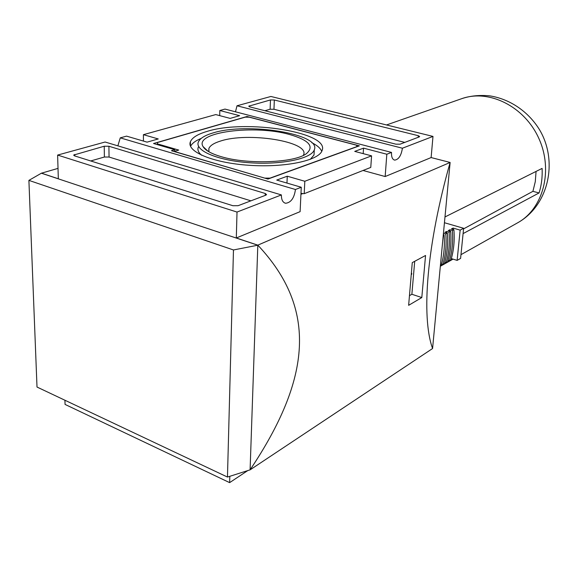 <?xml version="1.0" encoding="UTF-8"?>
<svg xmlns="http://www.w3.org/2000/svg" width="578" height="578" viewBox="0 0 578 578"><rect width="100%" height="100%" fill="white"/><g stroke="black" fill="none" stroke-linecap="round" stroke-linejoin="round"><path stroke-width="0.87" d="M411.673 274.369L411.746 273.286M409.853 295.445L411.876 294.267L414.708 261.314M412.266 262.622L408.639 305.321L421.803 297.562L425.553 255.476L412.266 262.622M250.028 469.82L250.101 469.849C311.058 378.662 317.893 309.035 257.817 245.144L450.125 162.454L432.575 348.527C420.994 316.484 426.824 244.848 450.125 162.454L431.123 157.563L432.987 136.415L270.894 96.468L237.002 105.781L402.404 148.221C401.248 155.569 398.683 159.535 394.709 160.113C392.39 159.514 391.328 156.949 391.516 152.419L224.994 109.083L219.821 110.506L219.712 115.629M28.9 180.379L233.469 249.963L257.81 245.209L41.399 173.205L28.9 180.379L37.006 387.043L227.465 477.052L250.101 469.849L432.575 348.527M232.898 205.717L238.093 205.696L265.808 195.176L266.574 194.598L265.273 193.486L108.91 146.256L104.228 146.227L73.644 155.07L74.526 155.865L232.898 205.717M237.016 212.054L281.385 194.931L105.109 142.022L57.619 155.07L237.016 212.054L236.308 237.984L300.112 211.649L301.268 187.258L276.732 180.076L287.266 176.203L286.97 183.074M235.484 111.814L237.002 105.781M117.861 145.851L120.26 137.86L295.452 189.505C294.224 198.059 290.958 202.647 285.655 203.261C282.779 202.553 281.356 199.778 281.385 194.931M300.979 193.399L304.216 193.681L304.816 181.268L287.266 176.203M304.216 193.681L370.773 167.425L371.575 155.85L354.726 151.393L363.555 148.141L363.186 153.632M120.26 137.86L126.546 136.133L147.087 142.145L158.249 138.951L143.416 134.674L143.431 141.075M143.416 134.674L215.746 114.581L230.152 118.396L239.617 115.687L219.821 110.506M304.816 181.268L371.575 155.85M400.041 144.197L419.245 136.907L419.671 136.581L418.284 135.693L274.319 100.001L270.461 99.943L248.742 106.186L249.754 106.872L395.843 144.168L400.041 144.197M402.404 148.221L432.987 136.415M229.806 476.301L229.632 482.63L247.911 470.492M64.938 400.243L65.061 404.419L229.632 482.63M233.469 249.963L227.465 477.052M236.308 237.984L257.817 245.144L250.101 469.791M41.399 173.205L58.017 168.379M57.619 155.07L58.327 178.775L41.399 173.14M363.042 170.474L385.165 176.536L431.123 157.563M363.555 148.141L386.819 154.239L385.165 176.536M300.936 194.295L302.793 193.558M295.452 189.505L301.268 187.258M386.819 154.239L391.516 152.419M212.682 133.048C204.684 135.44 199.916 138.424 198.37 141.993C194.533 150.67 218.094 160.662 249.884 162.772C281.631 164.99 311.448 158.647 314.28 149.89C321.881 133.843 246.792 121.944 212.682 133.048M289.629 134.529C308.977 140.114 314.591 146.465 306.485 153.582C294.831 162.823 247.5 164.752 221.099 156.638C211.237 153.712 205.212 150.345 203.023 146.53C193.897 132.022 254.819 124.451 289.629 134.529M206.917 131.459C197.712 134.175 192.214 137.578 190.429 141.675C186.051 151.494 212.711 162.88 248.923 165.279C285.084 167.815 318.883 160.554 322.047 150.648C330.493 132.391 245.751 118.974 206.917 131.459M201.26 138.366C195.595 140.678 192.026 143.337 190.559 146.35M321.736 151.357C320.501 148.279 317.185 145.374 311.78 142.658M198.297 147.101C197.279 149.81 198.406 152.541 201.686 155.294M310.263 159.362L314.02 154.991L314.186 151.747M303.385 155.359L303.566 154.933C309.967 141.632 248.114 131.719 220.363 141.104C213.939 143.098 210.117 145.555 208.882 148.474L208.94 151.79M265.223 178.111L270.034 178.118L357.19 146.48L356.416 145.179L249.306 117.197L245.195 117.153L157.368 142.542L157.462 143.871L178.725 150.078L174.26 151.429L265.223 178.255M157.462 144.652L157.462 143.871M157.368 144.63L157.368 142.542M171.406 150.721L267.946 179.05L359.372 145.844L247.023 116.496L153.553 143.51L174.758 149.709L171.406 150.721M174.751 151.277L174.758 149.709M247.008 117.168L247.023 116.496M404.781 142.398L273.972 109.278L270.121 109.228L264.89 110.738M250.903 200.833L109.054 157.035L104.387 157.021L90.71 160.959M421.803 297.562L411.876 294.267M444.981 216.96L542.099 168.408C542.518 177.02 541.507 185.198 539.064 192.944L532.916 191.34L535.286 181.651L536.066 171.428M463.094 233.599L539.064 192.944M532.916 191.34L463.57 228.874M460.146 230.123L457.133 260.382L460.594 258.417L463.628 228.281L460.146 230.123L453.094 228.079L451.411 228.953L453.875 229.676L452.328 230.485L449.85 229.762L448.152 230.651L450.623 231.373L449.063 232.197L446.584 231.467L444.865 232.363L447.343 233.093L445.768 233.917L443.449 233.237M457.133 260.382L451.317 258.597M453.217 229.48L453.094 228.079M440.747 261.863L442.748 240.65M440.371 265.866L441.144 265.432C443.998 255.91 444.966 245.701 444.034 234.827L443.261 235.232M443.319 234.61L444.034 234.827M443.405 234.639L443.362 234.119M447.343 233.093C448.261 243.93 447.293 254.089 444.431 263.582L442.864 264.464L441.541 264.052M442.864 264.464C445.717 254.956 446.686 244.776 445.768 233.917M446.707 232.905L446.584 231.467M450.623 231.373C451.526 242.168 450.551 252.29 447.69 261.747L446.137 262.622L444.829 262.217M446.137 262.622C448.998 253.15 449.973 243.006 449.063 232.197M449.973 231.186L449.85 229.762M453.875 229.676C454.77 240.426 453.788 250.512 450.927 259.934L449.381 260.801L448.087 260.403M449.381 260.801C452.242 251.358 453.224 241.257 452.328 230.485M463.628 228.281L444.439 222.732M249.349 106.749L249.378 105.81M270.121 109.228L270.461 99.943M273.972 109.278L274.319 100.001M418.154 137.318L418.284 135.693M74.772 155.944L74.735 154.434M104.387 157.021L104.228 146.227M109.054 157.035L108.91 146.256M265.208 195.4L265.273 193.486M517.606 222.819C548.76 205.595 558.601 160.879 539.137 129.104C527.981 111.344 509.789 98.975 489.768 95.869C479.473 94.879 470.066 95.832 461.555 98.73C488.865 88.795 524.528 106.338 538.877 138.503C553.529 170.539 543.11 208.896 517.606 222.819L460.977 254.667M394.138 159.962L394.709 160.113M284.636 202.95L285.655 203.261M190.429 141.675L190.379 145.902M314.28 149.89L314.02 154.991M208.882 148.474L208.831 151.501M207.921 151.176L203.023 146.53M461.555 98.73L386.509 124.956M453.044 259.125L440.335 266.277"/></g></svg>
